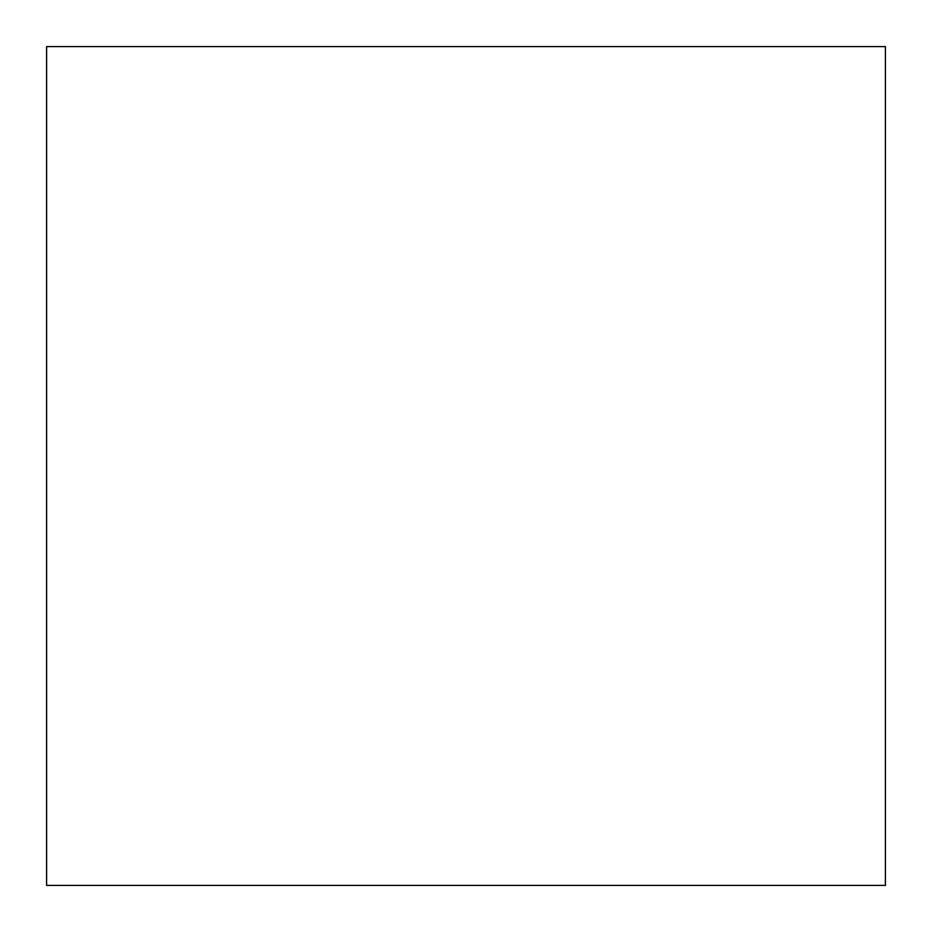 <?xml version="1.0" encoding="UTF-8"?>
<svg xmlns="http://www.w3.org/2000/svg" width="932" height="932" viewBox="0 0 932 932"><rect width="100%" height="100%" fill="white"/><g stroke="black" fill="none" stroke-linecap="round" stroke-linejoin="round"><path stroke-width="1.4" d="M46.6 46.6L885.4 46.6L885.4 885.4L46.6 885.4L46.6 46.6"/></g></svg>
